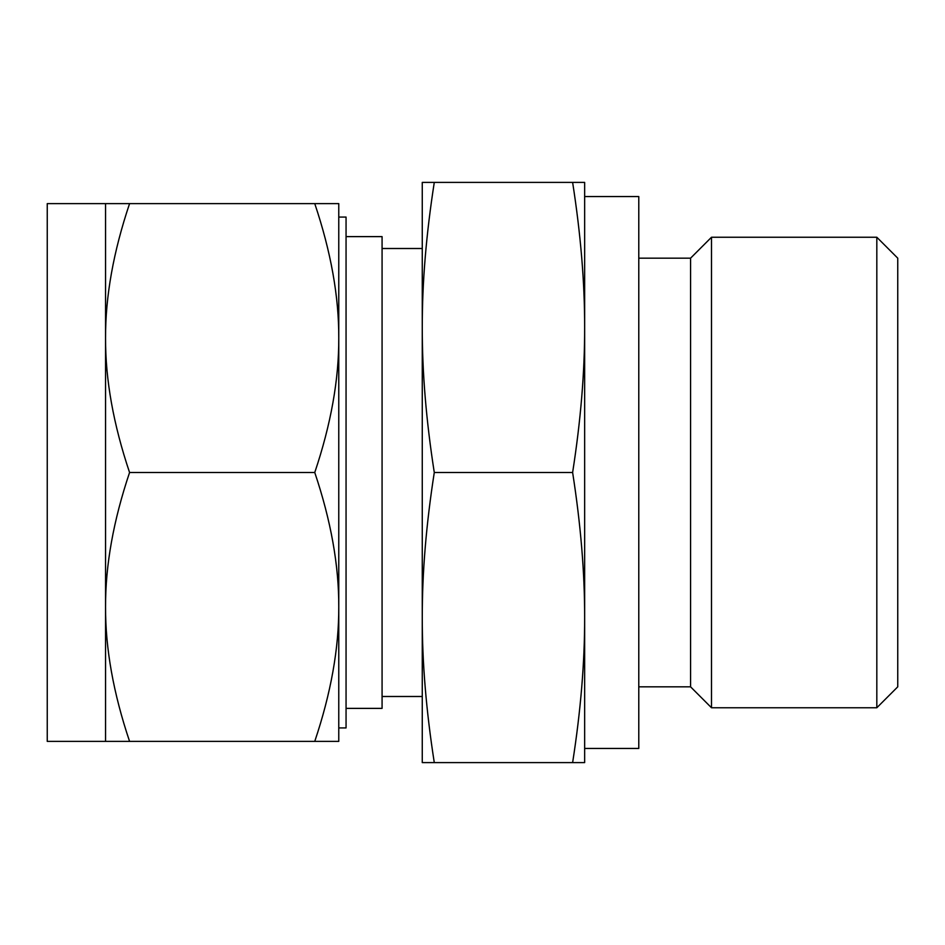 <?xml version="1.0" encoding="UTF-8"?>
<svg xmlns="http://www.w3.org/2000/svg" width="945" height="945" viewBox="0 0 945 945"><rect width="100%" height="100%" fill="white"/><g stroke="black" fill="none" stroke-linecap="round" stroke-linejoin="round"><path stroke-width="1.42" d="M434.287 182.397C426.183 234.289 422.179 282.638 422.261 327.442L422.261 182.397L584.648 182.397L584.648 762.603L572.623 762.603C580.726 710.711 584.731 662.362 584.648 617.557C584.731 572.741 580.726 524.392 572.623 472.5C580.726 420.608 584.731 372.247 584.648 327.442C584.731 282.638 580.726 234.289 572.623 182.397M584.648 196.548L638.785 196.548L638.785 748.452L584.648 748.452M638.785 686.826L690.571 686.826L690.571 258.174L638.785 258.174M690.571 686.826L711.502 707.758L711.502 237.242L690.571 258.174M876.818 237.242L897.75 258.174L897.75 686.826L876.818 707.758L876.818 237.242L711.502 237.242M434.287 762.603L422.261 762.603L422.261 327.442C422.179 372.259 426.183 420.608 434.287 472.5C426.183 524.392 422.179 572.753 422.261 617.557C422.179 662.362 426.183 710.711 434.287 762.603L572.623 762.603M434.287 472.5L572.623 472.5M346.059 708.384L382.075 708.384L382.075 236.616L346.059 236.616M338.771 217.066L346.059 217.066L346.059 727.933L338.771 727.933M105.556 203.624L47.25 203.624L47.25 741.376L105.556 741.376L105.556 203.624L129.571 203.624C113.388 251.724 105.379 296.529 105.556 338.062C105.379 379.595 113.388 424.399 129.571 472.5C113.388 520.601 105.379 565.417 105.556 606.938C105.379 648.471 113.388 693.276 129.571 741.376L105.556 741.376M314.756 203.624L338.771 203.624L338.771 741.376L314.756 741.376C330.939 693.276 338.936 648.471 338.771 606.938C338.936 565.405 330.939 520.601 314.756 472.5C330.939 424.399 338.936 379.583 338.771 338.062C338.936 296.529 330.939 251.724 314.756 203.624L129.571 203.624M314.756 741.376L129.571 741.376M314.756 472.5L129.571 472.5M876.818 707.758L711.502 707.758M422.261 248.511L382.075 248.511M422.261 696.489L382.075 696.489"/></g></svg>
